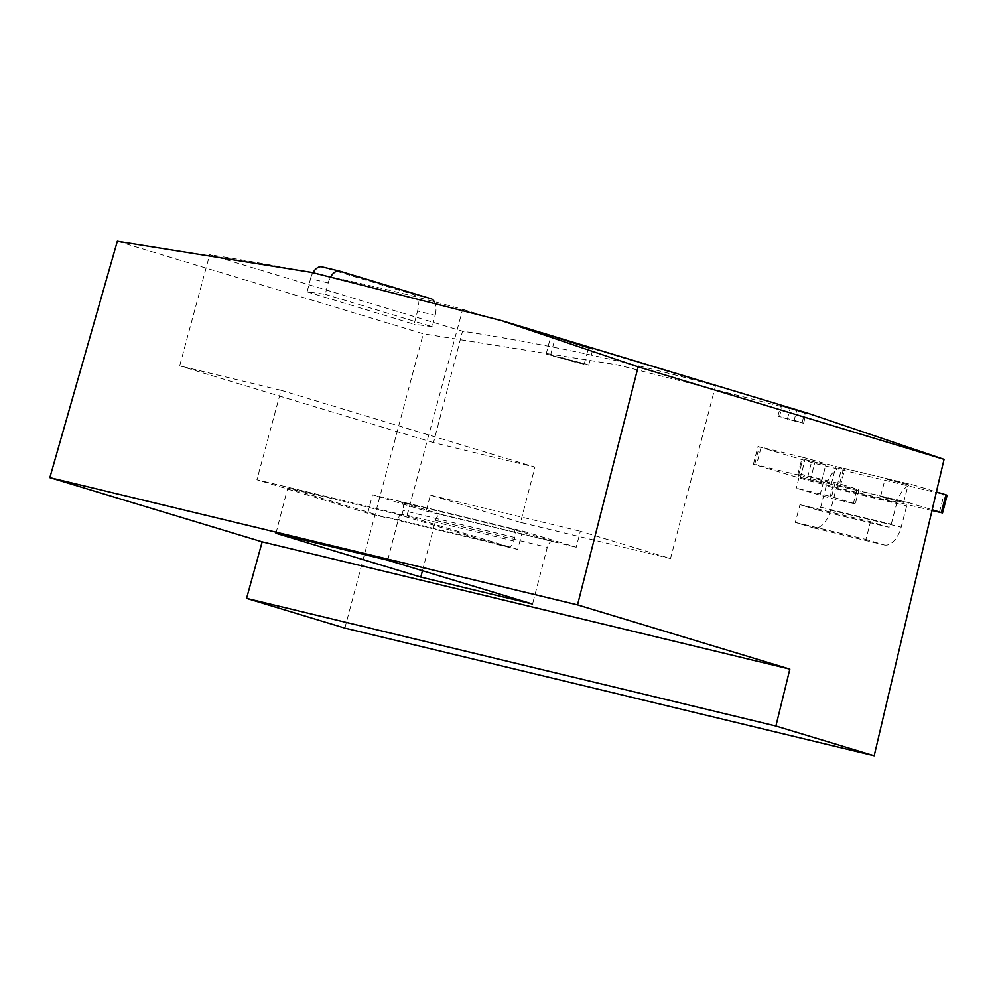 <?xml version="1.0" encoding="UTF-8"?>
<svg xmlns="http://www.w3.org/2000/svg" width="997" height="997" viewBox="0 0 997 997"><rect width="100%" height="100%" fill="white"/><g stroke="black" fill="none" stroke-linecap="round" stroke-linejoin="round"><path stroke-width="0.75" stroke-dasharray="4.99 3.74" d="M826.226 485.863L820.693 507.137A3.664 2.069 103.6 0 1 817.852 510.09A3.664 2.069 103.6 0 1 817.789 510.078L799.955 504.681L795.332 522.403L813.166 527.799A21.984 12.413 103.6 0 0 813.552 527.899A21.984 12.413 103.6 0 0 830.601 510.128L836.134 488.854A3.664 2.069 103.6 0 1 838.976 485.9A3.664 2.069 103.6 0 1 839.038 485.913L843.661 468.191A21.984 12.413 103.6 0 0 843.275 468.092A21.984 12.413 103.6 0 0 826.226 485.863L896.802 502.887A21.984 12.413 103.6 0 1 913.85 485.103A21.984 12.413 103.6 0 1 914.237 485.215L936.382 491.907M799.955 504.681L870.531 521.705L888.364 527.089A3.664 2.069 103.6 0 0 888.427 527.114A3.664 2.069 103.6 0 0 891.268 524.148L896.802 502.887M795.332 522.403L865.907 539.427L870.531 521.705M813.166 527.799L883.741 544.823L865.907 539.427M883.741 544.823A21.984 12.413 103.6 0 0 884.127 544.923A21.984 12.413 103.6 0 0 901.176 527.151L906.709 505.878A3.664 2.069 103.6 0 1 909.551 502.912A3.664 2.069 103.6 0 1 909.613 502.937L932.17 509.754M931.996 510.514L810.013 481.102L753.383 464.266L756.511 464.926L761.135 447.192L758.007 446.544L814.636 463.381L947.15 495.222M909.613 502.937L831.236 484.28L797.687 474.846L756.511 464.926M797.687 474.846L802.298 457.125L761.135 447.192M802.298 457.125L835.86 466.559L914.237 485.215M800.205 477.276L821.291 482.585L800.205 477.276M804.816 459.555L825.902 464.864L804.816 459.555M882.544 497.129L903.631 502.438L882.544 497.129M887.156 479.407L908.242 484.716L887.156 479.407M328.187 282.949L310.541 278.699L307.113 291.859A3200.345 2640.642 106.8 0 1 325.221 294.327L328.187 282.949A14.656 8.275 -76.4 0 1 330.917 276.468M310.541 278.699A14.656 8.275 -76.4 0 1 312.996 272.667M325.221 294.327L432.224 326.692L435.19 315.314L417.544 311.052A14.656 8.275 -76.4 0 0 413.306 294.476L322.156 266.909L339.803 271.172M434.169 301.393A14.656 8.275 -76.4 0 1 435.19 315.314M307.113 291.859L414.116 324.224L417.544 311.052M432.224 326.692A3200.345 2640.642 -73.2 0 0 414.116 324.224M522.503 530.99L517.705 549.422L498.587 544.811L498.774 544.1L387.023 517.156L386.836 517.867L367.731 513.256L372.529 494.824L522.503 530.99L576.204 547.228L580.354 531.276L670.52 558.557L715.51 385.827A3200.345 2640.642 -73.2 0 0 462.521 331.191L209.669 254.721C295.212 267.969 379.545 286.176 462.67 309.357L406.901 515.91L256.927 479.744L281.067 390.301L179.672 365.862L209.669 254.721M670.52 558.557L520.546 522.391L534.94 467.095L433.496 442.631L462.521 331.191M462.67 309.357L715.51 385.827M517.705 549.422L406.901 515.91M367.731 513.256L256.927 479.744M387.696 560.214L399.51 514.851L498.587 544.811M399.51 514.851L287.759 487.907L386.836 517.867M520.546 522.391L430.38 495.123L426.23 511.075L372.529 494.824M281.067 390.301L534.94 467.095M433.496 442.631L179.672 365.862M275.945 533.27L287.759 487.907M426.23 511.075L576.204 547.228M422.454 570.733L435.564 520.372A7.328 4.138 -76.4 0 1 441.247 514.44A7.328 4.138 -76.4 0 1 441.372 514.477L400.956 502.251A7.328 4.138 -76.4 0 1 403.075 510.539L402.152 514.091A7.328 4.138 -76.4 0 1 396.47 520.01A7.328 4.138 -76.4 0 1 396.332 519.973L387.023 517.156M441.372 514.477L553.123 541.421L512.707 529.195L400.956 502.251M512.707 529.195A7.328 4.138 103.6 0 1 514.813 537.483L513.891 541.035A7.328 4.138 103.6 0 1 508.208 546.954A7.328 4.138 103.6 0 1 508.084 546.917L498.774 544.1M553.123 541.421A7.328 4.138 103.6 0 0 552.999 541.396A7.328 4.138 103.6 0 0 547.316 547.316L532.548 604.032M430.38 495.123L580.354 531.276M117.334 241.262L423.264 333.783L617.492 364.877L807.794 413.207M344.85 628.098L423.264 333.783M835.174 482.486L831.61 496.705L796.316 488.194L829.816 497.964L855.264 503.859L858.953 489.689L835.174 482.486L799.893 473.986L796.316 488.194M853.345 503.647L857.034 489.465L858.953 489.689M855.264 503.859L831.61 496.705M829.816 497.964L833.517 483.794L857.034 489.465M799.893 473.986L833.517 483.794M819.97 495.347L823.672 481.177M585.089 363.793L588.716 365.076L584.479 364.341L573.587 361.724L546.169 353.997L585.089 363.793M553.472 356.166L562.582 357.811L584.292 363.93L553.472 356.166M794.16 420.285L803.594 423.214L797.301 421.818L777.947 416.198L794.16 420.285L796.753 410.353M820.693 507.137L891.268 524.148M817.789 510.078L888.364 527.089M830.601 510.128L901.176 527.151M836.134 488.854L906.709 505.878M754.592 464.702L759.216 446.98M800.167 478.485L804.791 460.764M810.013 481.102L814.636 463.381M939.411 512.296L944.022 494.574M807.533 477.463L812.144 459.742M821.403 481.663L826.014 463.941M831.236 484.28L835.86 466.559M837.119 485.689L841.742 467.967M430.953 298.739L413.306 294.476M513.891 541.035L402.152 514.091M508.084 546.917L396.332 519.973M514.813 537.483L403.075 510.539M435.564 520.372L547.316 547.316M802.087 422.678L804.679 412.746M787.381 419.139L790.197 408.309M779.455 416.734L782.309 405.779M843.275 468.092L913.85 485.103M817.852 510.09L888.427 527.114M813.552 527.899L884.127 544.923M838.976 485.9L909.551 502.912M753.383 464.266L758.007 446.544M840.247 486.349L844.87 468.615M798.236 476.578L802.859 458.857M821.291 482.585L825.902 464.864M880.575 496.431L885.199 478.71M903.631 502.438L908.242 484.716M508.208 546.954L396.47 520.01M441.247 514.44L552.999 541.396M588.716 365.076L592.916 348.987M546.169 353.997L550.942 335.69M550.606 355.156L555.292 337.148M584.292 363.93L588.504 347.741M803.594 423.214L806.212 413.182M777.947 416.198L780.788 405.268"/><path stroke-width="1.5" d="M932.17 509.754L942.539 512.957L931.996 510.514M941.318 512.52L945.941 494.799L947.15 495.222L942.539 512.957M945.941 494.799L936.382 491.907M588.504 347.741L555.292 337.148M585.613 346.769L558.233 337.908M330.917 276.468A14.656 8.275 -76.4 0 1 339.541 271.097A14.656 8.275 -76.4 0 1 339.803 271.172L430.953 298.739A14.656 8.275 -76.4 0 1 434.169 301.393M312.996 272.667A14.656 8.275 -76.4 0 1 321.906 266.847A14.656 8.275 -76.4 0 1 322.156 266.909M420.796 577.089L532.548 604.032L387.696 560.214L275.945 533.27L420.796 577.089L422.454 570.733M262.174 541.857L789.848 669.099L577.537 604.88L638.13 366.846L944.059 459.368L874.182 755.738L344.85 628.098L246.571 598.374L262.174 541.857L49.85 477.638L577.537 604.88M246.571 598.374L775.903 726.015L789.848 669.099M775.903 726.015L874.182 755.738M49.85 477.638L117.334 241.262L311.824 272.43L502.089 320.747L807.794 413.207L944.059 459.368M638.13 366.846L502.089 320.747M589.215 347.965L554.619 336.762L592.916 348.987M550.942 335.69L554.619 336.762M804.679 412.746L782.333 405.717L806.212 413.182M780.788 405.268L782.309 405.779M339.541 271.097L321.906 266.847"/></g></svg>
